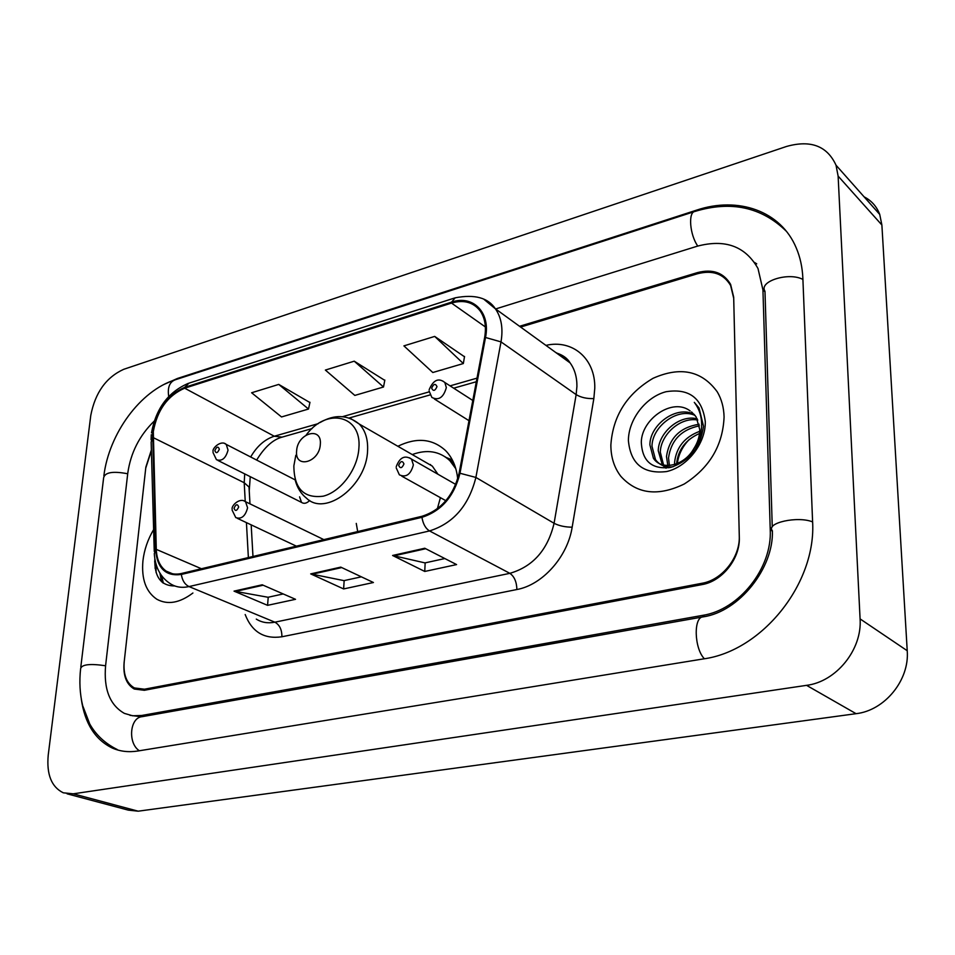 <?xml version="1.0" encoding="UTF-8"?>
<svg xmlns="http://www.w3.org/2000/svg" width="955" height="955" viewBox="0 0 955 955"><rect width="100%" height="100%" fill="white"/><g stroke="black" fill="none" stroke-linecap="round" stroke-linejoin="round"><path stroke-width="1.43" d="M356.263 523.412L357.683 531.577M299.584 496.839L301.529 502.402C304.036 504.049 306.758 503.404 309.683 500.48M457.708 478.98C456.502 467.15 452.455 457.684 445.579 450.593C432.436 438.608 416.535 437.163 397.853 446.283M151.391 450.712L145.745 468.093L124.222 661.612C123.135 674.516 126.526 683.303 134.357 687.934L144.468 689.212L702.116 583.254C722.243 579.936 740.244 557.159 739.277 536.018L733.715 298.318L730.623 285.509C723.639 273.775 712.585 269.859 697.484 273.751L520.606 327.052M154.137 421.191C139.442 435.504 130.644 452.873 127.755 473.298L105.623 665.408C103.546 689.068 109.801 705.065 124.377 713.385L132.638 715.784L141.674 715.486L702.593 615.378C739.122 609.875 772.32 568.177 770.231 529.691L762.938 289.878L757.995 268.498C745.366 246.187 725.06 238.774 697.066 246.259L495.621 308.954M838.12 176.09L836.019 165.191C827.161 145.924 810.652 139.681 786.49 146.473L123.72 369.31C106.184 377.285 95.202 392.648 90.785 415.377L48.227 755.083C46.449 774.457 51.474 787.027 63.305 792.817L73.237 793.82L806.569 685.344C836.222 681.739 862.317 649.543 860.085 618.9L838.12 176.09L881.883 225.01L879.734 214.445C876.738 206.519 871.533 200.646 864.108 196.837M67.077 793.82L128.304 810.127L138.2 811.189L856.074 713.683C884.736 710.532 909.661 680.055 907.226 650.725L881.883 225.01M81.282 699C84.78 723.341 95.118 739.683 112.284 748.04C120.103 751.466 128.65 752.456 137.902 751L703.25 658.938C762.066 651.215 816.692 583.266 812.574 521.048L802.869 278.359C802.391 267.352 800.206 257.241 796.279 248.002C780.904 210.828 738 196.145 696.529 210.16L177.463 378.455L164.332 384.292M756.718 263.855L754.557 262.458M155.39 561.958L155.092 568.309L155.39 561.958M161.658 575.758L163.341 583.183M142.928 560.86C141.328 579.076 145.96 591.861 156.823 599.239C167.603 605.124 179.624 603.047 192.91 593.007C179.624 603.047 167.603 605.124 156.823 599.239C145.96 591.861 141.328 579.076 142.928 560.86C144.193 549.949 147.762 539.515 153.624 529.571C147.762 539.515 144.193 549.949 142.928 560.86M610.866 445.006C610.866 457.218 614.196 467.652 620.822 476.306C636.925 494.093 658.067 496.66 684.246 484.006C709.565 467.831 722.851 445.484 724.081 416.977C723.83 407.546 721.574 399.19 717.301 391.896C701.853 370.707 680.438 366.171 653.077 378.287C626.934 393.723 612.871 415.962 610.866 445.006C610.866 457.218 614.196 467.652 620.822 476.306C636.925 494.093 658.067 496.66 684.246 484.006C709.565 467.831 722.851 445.484 724.081 416.977C723.83 407.546 721.574 399.19 717.301 391.896C701.853 370.707 680.438 366.171 653.077 378.287C626.934 393.723 612.871 415.962 610.866 445.006M153.313 431.588C157.229 410.053 167.674 395.597 184.661 388.196L451.512 303.081C463.664 299.548 473.179 302.114 480.055 310.769C484.985 317.812 486.501 326.753 484.627 337.593L459.092 473.31C453.41 495.8 441.043 510.125 421.991 516.285L181.438 573.489C175.66 574.803 170.587 574.015 166.218 571.138C160.022 566.709 156.716 559.451 156.286 549.376L153.313 431.588M152.633 431.791L155.581 549.71C157.193 568.332 165.788 576.581 181.343 574.444L421.943 517.324C441.485 511.009 454.162 496.325 459.988 473.262L485.51 337.485C490.751 312.392 472.892 294.606 451.56 302.138L184.745 387.324C167.352 394.916 156.644 409.731 152.633 431.791M161.491 581.655L159.903 573.131M464.488 356.752L434.692 336.411L403.905 345.877L432.806 372.51L463.342 363.545L464.536 356.454M309.909 402.544L278.741 384.411L251.619 392.768L281.522 416.953L308.501 409.038L309.969 402.27M384.781 380.365L354.233 361.181L325.369 370.062L354.83 395.418L383.504 387.002L384.841 380.066M151.379 449.972L145.852 467.126L124.102 662.675C123.016 675.603 126.406 684.389 134.261 689.033L144.348 690.298L702.128 584.579C722.267 581.273 740.28 558.496 739.313 537.343L733.679 297.136L730.599 284.351C723.615 272.617 712.573 268.701 697.46 272.605L519.544 326.288M262.195 584.794L295.525 599.31L267.567 605.339L234.035 591.133L262.195 584.794M424.76 548.242L456.586 564.584L424.748 571.448L392.589 555.476L424.76 548.242M340.768 567.127L373.429 582.514L343.621 588.937L310.697 573.895L340.768 567.127M343.621 588.937L344.158 580.604M361.36 576.832L343.991 580.64L310.697 573.895M424.748 571.448L425.154 562.865M444.839 558.544L424.987 562.901L392.589 555.476M267.567 605.339L268.224 597.233M283.205 593.95L268.045 597.269L234.035 591.133M354.233 361.181L383.504 387.002M278.741 384.411L308.501 409.038M434.692 336.411L463.342 363.545M154.817 558.675C154.268 576.844 160.941 585.94 174.837 585.964M320.319 444.35C322.133 425.93 297.399 433.021 296.623 450.927C294.57 469.275 319.519 462.578 320.319 444.35M437.927 474.229L432.329 466.136L422.325 460.37M455.81 468.726L449.829 460.632C439.575 451.154 427.052 449.125 412.238 454.568M454.138 463.867L445.054 456.717M430.574 464.584L429.452 464.488M437.366 508.764L440.41 497.662M674.612 464.512L674.6 462.196C676.355 447.227 684.735 436.936 699.705 431.314M676.606 463.832L676.606 463.605C678.146 449.626 685.786 439.575 699.526 433.475M668.858 467.807L668.416 466.911M667.832 465.527L666.483 456.49C669.3 437.975 680.187 427.231 699.144 424.247M669.395 465.479L668.524 457.923C671.043 440.267 681.345 429.571 699.442 425.835M665.91 468.153L663.116 465.682M662.269 464.679L658.246 450.7C658.508 432.806 679.483 414.243 697.234 418.803M666.184 468.129L664.346 466.124M663.57 465.025L660.311 452.157C660.633 434.871 680.187 416.69 697.807 420.045M690.167 410.96C672.69 397.316 641.772 418.851 641.306 441.986C642.094 461.229 651.919 469.705 670.78 467.413C689.594 460.955 700.504 447.227 703.513 426.217L699.024 407.952L694.297 402.365C699.561 409.218 701.997 417.383 701.591 426.861C701.066 434.967 698.415 442.32 693.664 448.922C697.735 442.702 699.764 436.232 699.74 429.499L696.159 416.929L691.587 411.951M693.664 448.922C683.983 466.159 661.254 470.875 653.399 458.197L649.889 444.827C649.866 424.402 677.035 404.801 694.333 414.506M700.922 432.317L699.155 442.869M673.12 466.768C665.528 467.652 659.654 465.276 655.5 459.653L651.99 446.307C652.026 426.515 677.644 407.105 695.145 415.485M628.402 440.661C630.634 463.987 643.36 474.277 666.602 471.555C687.397 466.923 705.829 443.239 705.291 421.621C702.247 398.044 689.164 388.076 666.017 391.729C645.676 396.958 628.318 419.639 628.402 440.661M677.358 463.521C678.468 454.52 682.467 446.463 689.355 439.372M786.287 231.194C761.517 207.056 731.064 200.478 694.906 211.449C687.958 212.129 689.808 234.954 697.771 246.044M802.904 279.445C788.735 271.745 758.401 281.379 764.979 291.239L772.261 526.897M812.61 521.908C797.688 515.724 765.504 522.982 772.38 530.777C773.848 567.879 739.313 611.713 703.095 616.882C693.318 616.835 694.19 648.6 704.384 658.747M139.37 750.761C127.564 743.288 129.773 717.468 142.152 716.668L702.534 616.978M117.25 749.532C105.146 743.527 95.978 735.016 89.758 724.021L82.679 705.673C79.862 693.999 79.181 681.643 80.626 668.607C81.808 664.417 90.128 663.474 105.575 665.766M80.805 667.067L103.629 477.787C104.943 472.307 112.965 470.958 127.695 473.764M103.868 475.793C108.989 433.737 140.254 390.595 175.219 379.804C169.536 381.988 167.376 387.563 168.713 396.504M907.226 650.725L860.085 618.9M856.074 713.683L806.569 685.344M138.2 811.189L73.237 793.82M697.15 210.745L696.529 210.16M178.179 378.849L177.463 378.455M765.003 291.8L762.938 289.878M772.38 531.207L770.231 529.691M704.647 616.584L702.593 615.378M144.193 716.31L141.674 715.486M184.661 388.196L274.276 436.232C264.81 439.276 256.943 446.188 250.676 456.979M244.707 473.883L244.205 482.729L245.244 501.494M545.914 345.376C572.355 339.168 595.502 358.471 594.774 388.231L593.843 398.581L572.164 527.196C567.616 556.813 542.488 584.914 516.894 589.522L281.892 636.77C264.177 639.361 251.941 631.947 245.184 614.531M485.51 337.485L501.005 341.89L576.152 394.618L576.927 386.333C576.975 377.058 574.707 369.251 570.099 362.888L563.737 356.537L555.786 352.514M154.244 551.393L151.153 442.177L152.37 437.879M421.943 517.324C423.029 523.913 425.56 528.449 429.535 530.932L189.018 586.573C184.804 584.472 182.25 580.425 181.343 574.444M459.988 473.262L475.888 477.44C468.833 505.541 453.386 523.376 429.535 530.932L509.863 573.334C532.986 566.578 547.728 549.901 554.079 523.292L576.152 394.618C580.974 397.495 586.871 398.82 593.843 398.581M256.286 619.103C261.706 622.529 267.901 623.555 274.873 622.183L189.018 586.573C181.928 588.137 175.672 587.17 170.276 583.684C160.547 577.357 155.223 567.365 154.304 553.685L155.581 549.71M484.245 299.572L495.394 308.799C501.411 317.526 503.273 328.556 501.005 341.89L475.888 477.44L554.079 523.292C559.069 525.823 565.097 527.124 572.164 527.196M451.56 302.138L455.201 297.817C474.695 294.08 488.101 297.733 495.394 308.799L570.099 362.888C567.425 358.328 562.865 355.021 556.431 352.98M454.604 298.008L188.983 383.146L184.745 387.324M281.892 636.77C281.952 629.715 279.612 624.845 274.873 622.183L509.863 573.334C514.303 576.426 516.655 581.822 516.894 589.522M451.512 303.081L485.379 326.944M476.987 378.144L450.08 385.856M429.165 391.86L342.511 416.678M318.337 423.614L274.276 436.232L282.023 437.151M153.063 437.533L244.205 482.729L249.016 487.038L249.983 503.858M156.286 549.376L201.421 568.738M246.426 522.624L248.372 557.577M249.231 490.81L250.258 476.676M341.711 567.58L311.879 574.277M263.162 585.212L235.228 591.491M425.679 548.719L393.747 555.894M156.011 564.095L156.107 572.618M160.774 574.504L162.434 582.49M154.961 559.523L154.65 561.827M295.823 455.26L293.865 465.837C293.997 488.494 303.762 498.617 323.184 496.194C340.732 491.921 357.719 469.144 358.889 448.17C361.981 415.031 326.467 407.176 306.28 434.919M295.226 480.162C297.184 487.766 300.968 493.795 306.555 498.247C325.56 516.977 366.744 485.45 367.58 450.581C368.105 439.205 365.323 430.347 359.223 424.02L351.273 418.899M452.622 460.525L445.997 457.373M224.914 443.669L226.24 444.409L228.042 450.103C225.786 458.352 221.918 461.552 216.451 459.701L213.013 452.527M214.863 450.533C216.009 453.697 217.501 453.267 219.34 449.244C218.194 446.092 216.701 446.522 214.863 450.533M442.738 380.997L444.827 382.489L446.343 387.599C443.526 397.519 438.691 400.802 431.863 397.435L429.105 391.013M431.648 388.172C433.248 391.514 435.038 391.001 437.008 386.62C435.396 383.277 433.606 383.791 431.648 388.172M244.122 500.969L245.542 501.709L247.584 507.821C245.375 516.201 241.448 519.472 235.778 517.61L232.113 510.125M238.678 506.986C237.461 503.667 235.921 504.073 234.047 508.203C235.252 511.522 236.792 511.116 238.678 506.986M409.48 457.803L411.521 459.116L413.372 464.858C410.769 474.492 406.102 477.822 399.369 474.826L396.194 467.831M403.965 463.927C402.401 460.441 400.634 460.907 398.653 465.312C400.205 468.81 401.983 468.344 403.965 463.927M217.979 460.477L301.529 502.402M196.706 372.844L694.261 211.652M175.219 379.804L195.859 373.119M141.495 716.787L129.952 715.319M879.734 214.445L836.019 165.191M151.296 434.68L151.081 439.718M151.487 432.89C155.963 408.513 168.223 392.004 188.278 383.373M166.218 571.138L172.425 573.74M251.177 524.868L252.98 556.479M256.656 460.059C264.213 447.68 272.354 440.124 281.092 437.414L312.07 428.58M476.318 381.737L453.697 388.184M430.037 394.928L349.017 418.039M161.097 574.958L162.696 582.705M432.329 466.136L359.223 424.02C347.608 414.661 334.548 414.16 320.032 422.54M452.67 462.292L449.829 460.632M452.348 459.988L446.069 457.421M663.068 464.906L661.779 464.011M655.5 459.653L653.399 458.197M295.131 479.864L226.24 444.409C221.118 439.61 211.795 448.396 213.096 451.596M468.989 420.678L434.394 399.011M472.797 400.467L444.827 382.489C438.536 377.535 433.319 379.935 429.153 389.712M323.84 539.623L245.542 501.709C239.669 497.077 230.991 505.995 232.184 509.218M296.372 546.153L237.437 518.386M455.774 484.448L411.521 459.116C404.789 454.867 399.703 457.385 396.241 466.673M445.854 500.695L401.852 476.211"/></g></svg>
